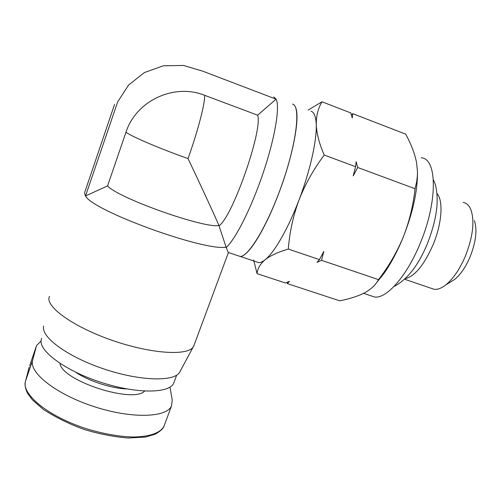 <?xml version="1.0" encoding="UTF-8"?>
<svg xmlns="http://www.w3.org/2000/svg" width="501" height="501" viewBox="0 0 501 501"><rect width="100%" height="100%" fill="white"/><g stroke="black" fill="none" stroke-linecap="round" stroke-linejoin="round"><path stroke-width="0.75" d="M49.424 296.367L49.136 297.218C45.854 307.194 74.311 327.416 112.969 340.624C151.584 353.925 187.405 355.948 193.154 347.049L194.175 344.895M41.727 338.256L41.307 339.478C37.951 350.412 64.761 370.577 100.707 382.238C136.61 394.018 169.388 393.554 173.684 383.215L174.173 381.9M474.384 220.565C477.384 229.771 475.95 241.877 470.095 256.875C465.698 267.096 460.538 274.623 454.626 279.47L450.092 282.245M463.156 202.417C466.606 203.011 469.218 205.51 470.99 209.913C474.754 221.461 472.894 236.854 465.416 256.08C459.799 269.156 453.273 278.738 445.859 284.837C441.456 288.282 437.511 289.76 434.016 289.277L431.048 288.263M436.941 193.518C443.485 200.193 442.026 223.371 433.152 244.607C424.153 264.96 414.859 276.308 405.265 278.65M242.954 255.604C251.364 251.621 266.638 225.819 278.963 192.854C293.204 155.435 300.268 116.921 295.54 107.371M370.439 295.634L374.516 296.999C386.471 299.034 407.094 275.995 420.477 242.653C437.999 200.732 437.004 158.222 421.203 157.815M228.337 252.78L226.095 247.106C205.047 251.596 92.754 210.959 85.521 195.997L117.66 101.91L128.619 85.032L144.394 72.551L163.326 65.794L183.416 65.437L202.673 71.148L276.107 99.154C280.122 106.763 274.999 137.919 263.131 173.039C251.308 208.159 235.32 239.603 226.039 247.638M43.693 326.088C40.424 336.622 66.909 356.468 103.162 368.711C139.366 381.048 173.49 381.962 179.471 372.575L180.366 370.909M237.668 255.604L240.217 256.456C248.809 256.775 268.517 223.79 282.721 182.364C297.012 140.938 300.706 105.686 292.496 104.095M273.828 96.962L276.107 99.154L257.627 115.192L204.602 95.29C173.96 82.984 135.971 100.845 125.958 132.283L107.565 185.896C118.042 198.145 205.498 229.013 218.862 225.419L226.095 247.106M107.565 185.896L85.521 195.997L84.481 193.004M257.627 115.192C263.031 129.565 232.633 216.607 219.169 225.682M218.862 225.419C216.019 218.33 202.604 189.196 188.032 158.598C160.214 148.753 132.577 136.967 125.958 132.283M75.77 372.249C88.464 381.017 111.485 388.494 126.847 388.933M59.963 363.394C61.755 380.741 132.903 403.756 144.639 391.093M170.008 387.129L172.225 400.042L171.505 405.942C166.683 417.596 132.001 418.98 94.269 406.687C56.481 394.525 28.726 372.625 32.615 360.338L36.517 345.634L41.095 340.918M29.653 365.799L36.078 346.892M29.19 367.195L25.482 381.305C21.618 391.6 41.37 413.181 83.435 427.779C101.415 433.597 119.413 436.753 133.41 437.01C151.202 436.753 160.953 432.175 163.965 426.27L164.56 424.673M292.515 104.102C300.732 105.692 297.03 140.944 282.739 182.37C268.536 223.803 248.828 256.781 240.236 256.462L237.687 255.61M256.067 261.716L258.873 262.649C260.658 262.624 262.749 261.647 265.148 259.712C274.329 252.529 288.094 228.8 299.009 199.962C310.013 171.248 316.895 140.537 316.244 124.711C315.918 116.645 314.158 112.13 310.971 111.159M253.644 259.956L257.057 273.652C257.501 268.661 260.201 264.014 265.148 259.712C270.509 255.535 278.23 251.984 288.313 249.06C289.559 232.464 293.123 216.1 299.009 199.962C305.328 183.973 313.739 169.006 324.235 155.066C319.35 143.937 316.682 133.823 316.244 124.711C316.206 115.781 318.129 108.141 322.005 101.797L308.121 110.07M288.313 249.06L319.456 259.612L323.815 251.421L321.536 260.32L378.499 279.627C388.613 266.526 396.88 252.304 403.305 236.954C409.342 221.455 413.25 205.385 415.035 188.733L357.689 167.472L353.205 175.901L355.591 166.695L324.235 155.066M415.035 188.733L416.694 181.719L417.396 175.701L417.49 172L416.6 162.744C414.696 153.381 411.045 143.843 405.647 134.124L352.779 113.689L352.234 117.973L350.85 112.944L322.005 101.797M355.591 166.695L356.155 161.66L357.689 167.472M257.057 273.652L285.526 283.009L289.384 281.324L287.43 283.635L339.647 300.794C349.329 298.972 357.62 296.323 364.528 292.86C370.959 289.327 375.556 285.019 378.33 279.927L378.499 279.627M321.536 260.32L317.02 262.355L319.456 259.612M287.43 283.635L287.217 282.282M351.345 114.685L352.779 113.689M375.969 283.466L383.872 273.596C391.012 263.438 397.493 251.22 403.305 236.954C412.674 213.038 417.408 191.827 417.502 173.327L417.49 172.532M204.602 95.29C205.228 102.743 197.995 130.817 188.032 158.598M25.538 381.079L32.615 360.338M163.971 426.257L163.971 426.263C163.238 428.555 160.389 431.167 155.416 434.104L145.653 437.047L128.124 438.018C114.403 436.935 100.043 434.167 85.038 429.733C70.804 424.804 56.895 418.041 43.324 409.436L32.484 399.961L27.618 393.348C25.326 388.763 24.593 384.824 25.419 381.537L25.476 381.324M29.202 367.158L25.532 381.098M454.626 279.47L445.859 284.837M434.016 289.277L404.645 279.239M374.516 296.999L363.576 293.348M228.368 252.698L193.718 346.128M179.471 372.575L193.154 347.049M258.873 262.649L228.299 252.498M176.659 375.161L173.684 383.215M84.713 192.397L114.547 104.44M171.505 405.942L163.965 426.27M417.502 173.327L417.502 172M383.872 273.596L378.33 279.927M433.396 179.94C436.239 185.176 437.461 193.173 437.072 203.926C436.471 215.248 433.271 228.425 427.459 243.461C418.529 265.217 407.376 279.564 393.986 286.503"/></g></svg>
